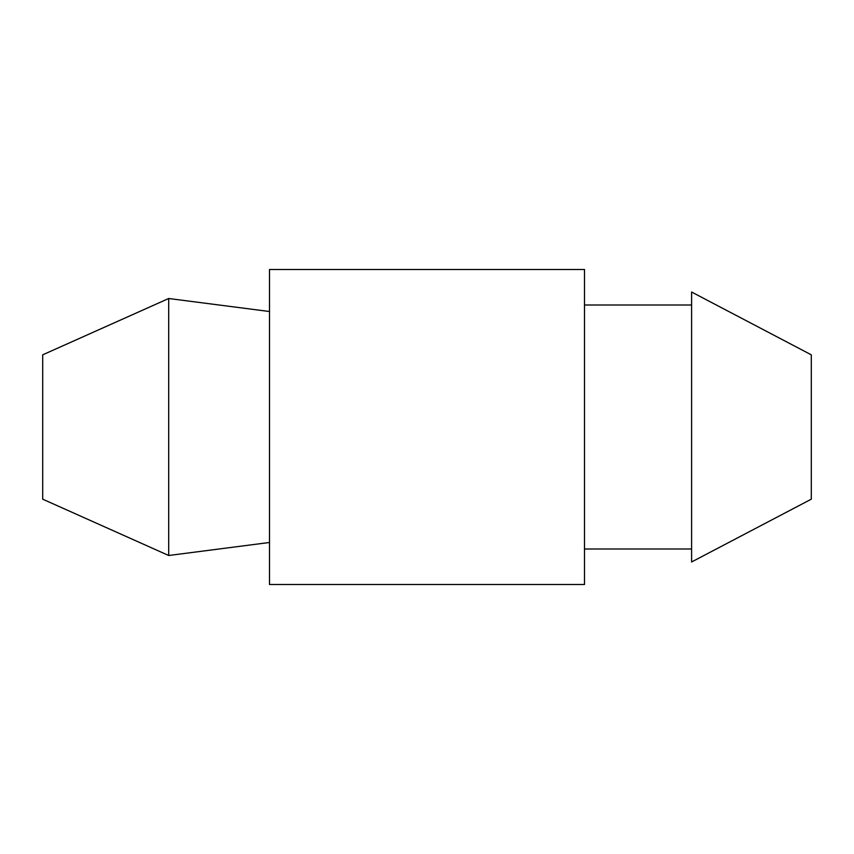 <?xml version="1.0" encoding="UTF-8"?>
<svg xmlns="http://www.w3.org/2000/svg" width="854" height="854" viewBox="0 0 854 854"><rect width="100%" height="100%" fill="white"/><g stroke="black" fill="none" stroke-linecap="round" stroke-linejoin="round"><path stroke-width="0.64" stroke-dasharray="4.27 3.2" d="M269.501 311.518L269.501 542.482L269.501 311.518M42.7 354.826L42.7 499.174M168.697 298.505L168.697 555.495M269.501 269.501L269.501 584.499M584.499 269.501L584.499 584.499M811.3 354.826L811.3 499.174M584.499 305.006L584.499 548.994L584.499 305.006M691.601 548.994L691.601 292.025L691.601 548.994L584.499 548.994M691.601 292.025L691.601 561.975"/><path stroke-width="1.28" d="M168.697 555.495L269.501 542.482L168.697 555.495L42.7 499.174L168.697 555.495L168.697 298.505L42.7 354.826L168.697 298.505L269.501 311.518L168.697 298.505M269.501 584.499L269.501 269.501L584.499 269.501L584.499 584.499L269.501 584.499M42.7 499.174L42.7 354.826M811.3 354.826L691.601 292.025L811.3 354.826L811.3 499.174L691.601 561.975L811.3 499.174M691.601 305.006L584.499 305.006L691.601 305.006M691.601 561.975L691.601 292.025M691.601 548.994L584.499 548.994"/></g></svg>
